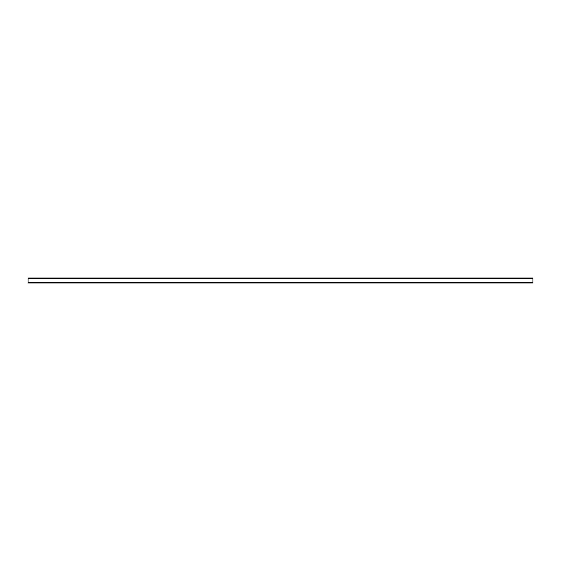 <?xml version="1.0" encoding="UTF-8"?>
<svg xmlns="http://www.w3.org/2000/svg" width="561" height="561" viewBox="0 0 561 561"><rect width="100%" height="100%" fill="white"/><g stroke="black" fill="none" stroke-linecap="round" stroke-linejoin="round"><path stroke-width="0.84" d="M28.05 278.607L28.05 277.976L532.95 277.976L532.95 278.607L28.05 278.607L28.05 283.025L532.95 283.025L532.95 278.607M532.95 282.393L28.05 282.393"/></g></svg>
